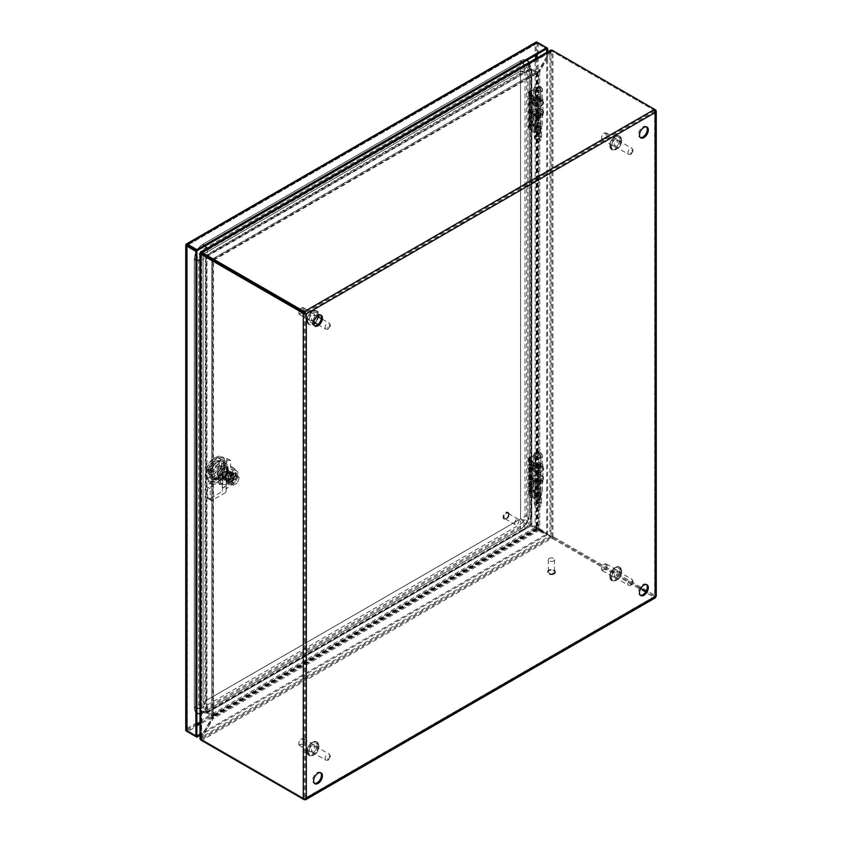 <?xml version="1.0" encoding="UTF-8"?>
<svg xmlns="http://www.w3.org/2000/svg" width="842" height="842" viewBox="0 0 842 842"><rect width="100%" height="100%" fill="white"/><g stroke="black" fill="none" stroke-linecap="round" stroke-linejoin="round"><path stroke-width="0.63" stroke-dasharray="4.21 3.16" d="M534.47 103.65A4.957 2.863 0 0 0 539.88 104.261A4.957 2.863 0 0 0 542.932 101.619A4.957 2.863 0 0 0 541.48 99.598A4.957 2.863 0 0 0 536.08 98.977A4.957 2.863 0 0 0 533.018 101.619A4.957 2.863 0 0 0 534.47 103.65M541.48 111.228A4.957 2.863 180 0 1 542.932 113.26A4.957 2.863 180 0 1 539.88 115.901A4.957 2.863 180 0 1 534.47 115.28A4.957 2.863 180 0 1 533.018 113.26A4.957 2.863 180 0 1 536.08 110.607A4.957 2.863 180 0 1 541.48 111.228M534.47 105.682A4.957 2.863 0 0 0 539.88 106.302A4.957 2.863 0 0 0 542.932 103.65A4.957 2.863 0 0 0 541.48 101.629A4.957 2.863 0 0 0 536.08 101.008A4.957 2.863 0 0 0 533.018 103.65A4.957 2.863 0 0 0 534.47 105.682M541.48 109.197A4.957 2.863 180 0 1 542.932 111.218A4.957 2.863 180 0 1 539.88 113.87A4.957 2.863 180 0 1 534.47 113.249A4.957 2.863 180 0 1 533.018 111.218A4.957 2.863 180 0 1 536.08 108.576A4.957 2.863 180 0 1 541.48 109.197M540.09 98.219A2.989 1.726 180 0 1 540.964 99.43A2.989 1.726 180 0 1 539.122 101.029A2.989 1.726 180 0 1 535.859 100.651A2.989 1.726 180 0 1 534.986 99.43A2.989 1.726 180 0 1 536.838 97.84A2.989 1.726 180 0 1 540.09 98.219M535.859 116.659A2.989 1.726 0 0 0 539.122 117.038A2.989 1.726 0 0 0 540.964 115.438A2.989 1.726 0 0 0 540.09 114.228A2.989 1.726 0 0 0 536.838 113.849A2.989 1.726 0 0 0 534.986 115.438A2.989 1.726 0 0 0 535.859 116.659M534.47 101.461A4.957 2.863 180 0 1 533.018 99.43A4.957 2.863 180 0 1 536.08 96.788A4.957 2.863 180 0 1 541.48 97.409A4.957 2.863 180 0 1 542.932 99.43A4.957 2.863 180 0 1 539.88 102.082A4.957 2.863 180 0 1 534.47 101.461M541.48 113.417A4.957 2.863 0 0 0 536.08 112.796A4.957 2.863 0 0 0 533.018 115.438A4.957 2.863 0 0 0 534.47 117.47A4.957 2.863 0 0 0 539.88 118.091A4.957 2.863 0 0 0 542.932 115.438A4.957 2.863 0 0 0 541.48 113.417M534.47 465.731A4.957 2.863 0 0 0 533.018 467.763A4.957 2.863 0 0 0 536.08 470.404A4.957 2.863 0 0 0 541.48 469.783A4.957 2.863 0 0 0 542.932 467.763A4.957 2.863 0 0 0 539.88 465.121A4.957 2.863 0 0 0 534.47 465.731M541.48 481.424A4.957 2.863 180 0 1 536.08 482.034A4.957 2.863 180 0 1 533.018 479.393A4.957 2.863 180 0 1 534.47 477.372A4.957 2.863 180 0 1 539.88 476.751A4.957 2.863 180 0 1 542.932 479.393A4.957 2.863 180 0 1 541.48 481.424M534.47 467.773A4.957 2.863 0 0 0 533.018 469.794A4.957 2.863 0 0 0 536.08 472.436A4.957 2.863 0 0 0 541.48 471.815A4.957 2.863 0 0 0 542.932 469.794A4.957 2.863 0 0 0 539.88 467.152A4.957 2.863 0 0 0 534.47 467.773M541.48 479.382A4.957 2.863 180 0 1 536.08 480.003A4.957 2.863 180 0 1 533.018 477.361A4.957 2.863 180 0 1 534.47 475.341A4.957 2.863 180 0 1 539.88 474.72A4.957 2.863 180 0 1 542.932 477.361A4.957 2.863 180 0 1 541.48 479.382M540.09 466.794A2.989 1.726 180 0 1 536.838 467.163A2.989 1.726 180 0 1 534.986 465.573A2.989 1.726 180 0 1 535.859 464.352A2.989 1.726 180 0 1 539.122 463.974A2.989 1.726 180 0 1 540.964 465.573A2.989 1.726 180 0 1 540.09 466.794M535.859 480.361A2.989 1.726 0 0 0 534.986 481.582A2.989 1.726 0 0 0 536.838 483.171A2.989 1.726 0 0 0 540.09 482.803A2.989 1.726 0 0 0 540.964 481.582A2.989 1.726 0 0 0 539.122 479.982A2.989 1.726 0 0 0 535.859 480.361M534.47 463.553A4.957 2.863 180 0 1 539.88 462.932A4.957 2.863 180 0 1 542.932 465.573A4.957 2.863 180 0 1 541.48 467.594A4.957 2.863 180 0 1 536.08 468.215A4.957 2.863 180 0 1 533.018 465.573A4.957 2.863 180 0 1 534.47 463.553M541.48 483.603A4.957 2.863 0 0 0 542.932 481.582A4.957 2.863 0 0 0 539.88 478.94A4.957 2.863 0 0 0 534.47 479.561A4.957 2.863 0 0 0 533.018 481.582A4.957 2.863 0 0 0 536.08 484.224A4.957 2.863 0 0 0 541.48 483.603M514.62 523.219A3.115 1.8 -60 0 1 515.978 520.082A3.115 1.8 -60 0 1 518.377 519.251A3.115 1.8 -60 0 1 519.019 520.672A3.115 1.8 -60 0 1 517.662 523.808A3.115 1.8 -60 0 1 515.262 524.65A3.115 1.8 -60 0 1 514.62 523.219M508.568 514.641A3.115 1.8 120 0 0 507.915 513.21A3.115 1.8 120 0 0 505.516 514.052A3.115 1.8 120 0 0 504.158 517.177A3.115 1.8 120 0 0 504.8 518.609A3.115 1.8 120 0 0 507.2 517.767A3.115 1.8 120 0 0 508.568 514.641M509.115 514.325A3.894 2.252 120 0 0 508.305 512.536A3.894 2.252 120 0 0 505.305 513.578A3.894 2.252 120 0 0 503.611 517.504A3.894 2.252 120 0 0 504.411 519.282A3.894 2.252 120 0 0 507.41 518.24A3.894 2.252 120 0 0 509.115 514.325M508.568 513.999A3.894 2.252 120 0 0 507.758 512.22A3.894 2.252 120 0 0 504.758 513.262A3.894 2.252 120 0 0 503.063 517.177A3.894 2.252 120 0 0 503.863 518.967A3.894 2.252 120 0 0 506.863 517.925A3.894 2.252 120 0 0 508.568 513.999M221.583 459.543L213.447 464.237L210.542 469.257L210.542 478.656L213.447 480.329L221.583 475.625L224.477 470.615L224.477 461.216L221.583 459.543L220.572 458.964L212.437 463.658L209.542 468.678L210.542 469.257M546.647 52.404L546.647 534.081L535.123 527.429A2.147 1.242 -120 0 0 535.123 527.439L535.88 528.239A2.147 1.242 -120 0 0 537.143 529.765L546.647 535.238L200.007 735.371M536.365 42.91L535.88 42.258L535.133 43.363L536.133 43.952L537.143 43.363L536.133 43.952L537.143 43.363L546.647 48.847L536.365 42.91L535.123 43.374L536.207 42.447A2.147 1.242 180 0 1 538.154 42.784L546.647 47.689M186.556 244.811L187.387 245.296L187.177 730.056M196.881 725.057L187.387 730.53L196.881 736.013L186.608 730.088L186.387 728.772L187.387 729.351L187.387 730.53L187.387 729.351L186.377 728.772A2.147 1.242 180 0 1 186.387 728.772L185.798 729.982L187.387 730.53L187.387 245.296L536.133 43.952L535.123 43.374L536.133 43.952L536.133 54.919M213.447 464.237L212.437 463.658L213.668 464.374L210.774 469.394L210.774 478.782L213.668 480.456L221.814 475.762L224.709 470.741L224.709 461.342L221.814 459.669L213.668 464.374M224.477 461.216L221.814 459.669M224.477 470.615L223.477 470.025L223.477 460.637L223.477 470.025L224.709 470.741M221.583 475.625L220.572 475.046L223.477 470.025L220.572 475.046L221.814 475.762M213.447 480.329L212.437 479.751L220.572 475.046L212.437 479.751L213.668 480.456M224.709 461.342L220.572 458.964L212.437 463.658L209.542 468.678L209.542 478.077L209.542 468.678L210.774 469.394M546.647 535.238L546.647 534.081L547.647 533.502L538.154 528.018A2.147 1.242 0 0 0 536.207 527.681L546.647 534.081L200.007 734.213M547.647 51.825L547.647 533.502M536.207 42.447L537.154 43.363L537.154 54.33M186.124 730.172L186.377 728.783L186.124 730.172A2.147 1.242 60 0 0 187.387 731.687L537.143 529.765M536.133 528.018L535.123 527.439L535.88 528.239M187.387 729.361L186.387 728.772L186.377 244.717L535.123 43.374L535.123 527.429L536.207 527.681M535.133 43.363L536.375 42.921M224.277 466.026A9.567 5.526 120 0 0 222.288 461.648A9.567 5.526 120 0 0 214.92 464.216A9.567 5.526 120 0 0 210.753 473.835A9.567 5.526 120 0 0 212.731 478.214A9.567 5.526 120 0 0 220.099 475.656A9.567 5.526 120 0 0 224.277 466.026M214.542 476.025A9.567 5.526 -60 0 1 218.71 466.405A9.567 5.526 -60 0 1 226.077 463.837A9.567 5.526 -60 0 1 228.056 468.215A9.567 5.526 -60 0 1 223.888 477.835A9.567 5.526 -60 0 1 216.52 480.403A9.567 5.526 -60 0 1 214.542 476.025M208.174 481.55L208.174 469.099L217.51 457.49L226.845 458.322L226.845 470.773L217.51 482.382L208.174 481.55L211.963 483.74L211.963 471.288L221.299 459.669L230.634 460.511L230.634 472.951L221.299 484.571L211.963 483.74M217.51 457.49L221.299 459.669M211.963 471.288L208.174 469.099M221.299 484.571L217.51 482.382M230.634 472.951L226.845 470.773M230.634 460.511L226.845 458.322M227.74 469.478A7.788 4.494 -60 0 1 224.34 477.319A7.788 4.494 -60 0 1 218.341 479.403A7.788 4.494 -60 0 1 216.731 475.835A7.788 4.494 -60 0 1 220.13 468.005A7.788 4.494 -60 0 1 226.13 465.921A7.788 4.494 -60 0 1 227.74 469.478M210.826 472.436A7.788 4.494 120 0 0 210.868 473.215L208.227 471.688A7.788 4.494 120 0 0 209.795 474.467A7.788 4.494 120 0 0 215.468 472.72A7.788 4.494 120 0 0 219.152 465.384L221.793 466.91A7.788 4.494 120 0 0 221.835 466.079A7.788 4.494 120 0 0 221.793 465.289L219.152 463.763A7.788 4.494 120 0 0 217.583 460.984A7.788 4.494 120 0 0 211.91 462.732A7.788 4.494 120 0 0 208.227 470.068L210.868 471.594A7.788 4.494 120 0 0 210.826 472.436M227.698 470.731A6.231 3.6 -60 0 1 224.972 476.993A6.231 3.6 -60 0 1 220.172 478.666A6.231 3.6 -60 0 1 218.888 475.814A6.231 3.6 -60 0 1 221.604 469.541A6.231 3.6 -60 0 1 226.403 467.878A6.231 3.6 -60 0 1 227.698 470.731M217.825 475.204A6.231 3.6 120 0 0 219.12 478.056A6.231 3.6 120 0 0 223.919 476.383A6.231 3.6 120 0 0 226.635 470.12A6.231 3.6 120 0 0 225.351 467.268A6.231 3.6 120 0 0 220.551 468.931A6.231 3.6 120 0 0 217.825 475.204M225.645 480.129A4.82 2.779 -60 0 1 224.993 478.182A4.82 2.779 -60 0 1 225.645 475.477L228.287 477.004A4.82 2.779 -60 0 1 229.024 475.741L226.382 474.214A4.82 2.779 -60 0 1 230.413 471.878L233.055 473.404A4.82 2.779 -60 0 1 233.455 473.572A4.82 2.779 -60 0 1 233.792 473.825L231.15 472.299A4.82 2.779 -60 0 1 231.803 474.246A4.82 2.779 -60 0 1 231.15 476.961L233.792 478.488A4.82 2.779 -60 0 1 233.055 479.751L230.413 478.224A4.82 2.779 -60 0 1 226.382 480.561L229.024 482.087A4.82 2.779 -60 0 1 228.635 481.919A4.82 2.779 -60 0 1 228.287 481.656L225.645 480.129L225.645 475.477M219.878 475.235A4.82 2.779 120 0 0 220.878 477.446A4.82 2.779 120 0 0 224.593 476.151A4.82 2.779 120 0 0 226.698 471.299A4.82 2.779 120 0 0 225.698 469.099A4.82 2.779 120 0 0 221.983 470.383A4.82 2.779 120 0 0 219.878 475.235M226.172 472.93A2.452 1.421 120 0 0 225.656 471.804A2.452 1.421 120 0 0 223.772 472.467A2.452 1.421 120 0 0 222.698 474.93A2.452 1.421 120 0 0 223.204 476.056A2.452 1.421 120 0 0 225.098 475.393A2.452 1.421 120 0 0 226.172 472.93M232.771 476.74A2.452 1.421 120 0 0 232.266 475.625A2.452 1.421 120 0 0 230.382 476.277A2.452 1.421 120 0 0 229.308 478.751A2.452 1.421 120 0 0 229.813 479.866A2.452 1.421 120 0 0 231.708 479.214A2.452 1.421 120 0 0 232.771 476.74M219.152 463.763L208.227 470.068M210.868 471.594L221.793 465.289M221.793 466.91L210.868 473.215M208.227 471.688L219.152 465.384M230.413 478.224L226.382 480.561M233.055 479.751L229.024 482.087M233.792 473.825L233.792 478.488M231.15 476.961L231.15 472.299M229.024 475.741L233.055 473.404M230.413 471.878L226.382 474.214M228.287 481.656L228.287 477.004M222.972 475.488A2.947 1.695 120 0 0 223.583 476.835A2.947 1.695 120 0 0 225.845 476.046A2.947 1.695 120 0 0 227.13 473.088A2.947 1.695 120 0 0 226.519 471.741A2.947 1.695 120 0 0 224.256 472.53A2.947 1.695 120 0 0 222.972 475.488M233.739 476.898A2.947 1.695 -60 0 1 232.455 479.856A2.947 1.695 -60 0 1 230.182 480.645A2.947 1.695 -60 0 1 229.571 479.298A2.947 1.695 -60 0 1 230.866 476.34A2.947 1.695 -60 0 1 233.129 475.551A2.947 1.695 -60 0 1 233.739 476.898M237.518 476.14A6.536 3.778 -60 0 1 234.655 482.729A6.536 3.778 -60 0 1 229.624 484.476A6.536 3.778 -60 0 1 228.266 481.487A6.536 3.778 -60 0 1 231.118 474.899A6.536 3.778 -60 0 1 236.16 473.151A6.536 3.778 -60 0 1 237.518 476.14M236.286 475.435A6.536 3.778 -60 0 1 233.423 482.013A6.536 3.778 -60 0 1 228.392 483.761A6.536 3.778 -60 0 1 227.035 480.771A6.536 3.778 -60 0 1 229.887 474.193A6.536 3.778 -60 0 1 234.929 472.436A6.536 3.778 -60 0 1 236.286 475.435M230.929 476.025L228.971 481.077L230.929 483.855L234.844 481.603L236.802 476.551L234.844 473.762L230.929 476.025L233.35 477.425L237.265 475.162L234.844 473.762M230.929 483.855L233.35 485.255L231.392 482.466L228.971 481.077M231.392 482.466L233.35 477.425M237.265 475.162L239.223 477.94L236.802 476.551M239.223 477.94L237.265 482.992L234.844 481.603M237.265 482.992L233.35 485.255M225.888 477.193L212.468 484.939A3.115 1.8 120 0 0 210.268 488.749L210.268 498.917A3.115 1.8 120 0 0 210.921 500.348A3.115 1.8 120 0 0 212.468 500.19L225.888 492.444L226.351 473.562L233.666 470.825L231.024 469.299L223.709 472.046L226.351 473.562L226.351 488.823L233.666 483.129A7.652 4.421 120 0 0 237.886 476.414A7.652 4.421 120 0 0 236.56 470.888A7.652 4.421 120 0 0 233.666 470.825M212.468 484.939L209.826 483.413A3.115 1.8 120 0 0 207.627 487.223L207.627 497.39A3.115 1.8 120 0 0 208.279 498.822A3.115 1.8 120 0 0 209.826 498.664L222.267 491.486L222.73 487.865L223.709 487.297L226.351 488.823L225.888 492.444M209.826 483.413L222.267 476.235L222.73 472.604L223.709 472.046M222.267 476.235L222.267 491.486M222.73 472.604L222.73 487.865M234.402 479.751L228.856 482.95L228.856 476.54L234.402 473.341L234.402 479.751L231.76 478.224L231.76 471.815L226.214 475.014L226.214 481.424L231.76 478.224M223.709 487.297L231.024 481.603L233.666 483.129M231.024 469.299A7.652 4.421 -60 0 1 233.918 469.362A7.652 4.421 -60 0 1 235.244 474.888A7.652 4.421 -60 0 1 231.024 481.603M228.856 476.54L226.214 475.014M226.214 481.424L228.856 482.95M231.76 471.815L234.402 473.341M227.256 483.54A9.778 5.641 -60 0 1 222.362 484.024A9.778 5.641 -60 0 1 220.341 479.551L222.099 480.572A9.778 5.641 -60 0 1 226.372 470.731A9.778 5.641 -60 0 1 233.908 468.11A9.778 5.641 -60 0 1 235.928 472.583A9.778 5.641 -60 0 1 229.013 484.56L227.256 483.54L227.256 479.498L229.013 480.508L229.013 484.56M210.826 474.057A9.778 5.641 120 0 0 212.847 478.53A9.778 5.641 120 0 0 220.383 475.919A9.778 5.641 120 0 0 224.656 466.079A9.778 5.641 120 0 0 222.625 461.595A9.778 5.641 120 0 0 215.099 464.216A9.778 5.641 120 0 0 210.826 474.057M229.013 480.508A4.82 2.779 120 0 0 232.424 474.604A4.82 2.779 120 0 0 231.424 472.404A4.82 2.779 120 0 0 227.708 473.688A4.82 2.779 120 0 0 225.603 478.54L223.846 477.53L220.341 479.551M226.961 471.457A4.82 2.779 120 0 0 225.961 469.247A4.82 2.779 120 0 0 222.246 470.541A4.82 2.779 120 0 0 220.141 475.393A4.82 2.779 120 0 0 221.141 477.593A4.82 2.779 120 0 0 224.856 476.309A4.82 2.779 120 0 0 226.961 471.457M226.898 470.268A6.231 3.6 120 0 0 225.614 467.415A6.231 3.6 120 0 0 220.815 469.089A6.231 3.6 120 0 0 218.089 475.351A6.231 3.6 120 0 0 219.383 478.203A6.231 3.6 120 0 0 224.183 476.54A6.231 3.6 120 0 0 226.898 470.268M227.961 470.878A6.231 3.6 120 0 0 226.666 468.026A6.231 3.6 120 0 0 221.867 469.699A6.231 3.6 120 0 0 219.152 475.962A6.231 3.6 120 0 0 220.436 478.814A6.231 3.6 120 0 0 225.235 477.151A6.231 3.6 120 0 0 227.961 470.878M226.193 463.763A13.704 7.915 -60 0 1 220.215 477.551A13.704 7.915 -60 0 1 209.658 481.224A13.704 7.915 -60 0 1 206.816 474.951A13.704 7.915 -60 0 1 212.794 461.163A13.704 7.915 -60 0 1 223.362 457.49A13.704 7.915 -60 0 1 226.193 463.763M205.764 474.341A13.704 7.915 120 0 0 208.595 480.614A13.704 7.915 120 0 0 215.447 479.929A13.704 7.915 120 0 0 225.14 463.153A13.704 7.915 120 0 0 222.299 456.88A13.704 7.915 120 0 0 215.447 457.553L215.447 457.553A13.704 7.915 120 0 0 205.764 474.341L205.764 472.299A11.209 6.473 120 0 0 213.689 476.877A11.209 6.473 120 0 0 221.614 463.153A11.209 6.473 120 0 0 213.689 458.574L215.447 457.553L213.689 458.574A11.209 6.473 120 0 0 205.764 472.299M219.236 464.521A7.852 4.526 120 0 0 217.615 460.932A7.852 4.526 120 0 0 211.563 463.037A7.852 4.526 120 0 0 208.142 470.931A7.852 4.526 120 0 0 209.763 474.52A7.852 4.526 120 0 0 215.815 472.425A7.852 4.526 120 0 0 219.236 464.521M228.045 469.604A7.852 4.526 120 0 0 226.424 466.015A7.852 4.526 120 0 0 220.372 468.12A7.852 4.526 120 0 0 216.952 476.014A7.852 4.526 120 0 0 218.573 479.603A7.852 4.526 120 0 0 224.625 477.509A7.852 4.526 120 0 0 228.045 469.604M225.603 478.54L222.099 480.572M227.256 479.498A4.82 2.779 -60 0 1 224.846 479.73A4.82 2.779 -60 0 1 223.846 477.53M539.964 131.394A2.81 1.621 0 0 0 536.901 131.036A2.81 1.621 0 0 0 535.165 132.541A2.81 1.621 0 0 0 535.986 133.689L535.986 133.689A2.81 1.621 0 0 0 539.964 133.689A2.81 1.621 0 0 0 540.796 132.541A2.81 1.621 0 0 0 539.964 131.394M535.986 90.978A2.81 1.621 180 0 1 535.165 89.82A2.81 1.621 180 0 1 536.901 88.326A2.81 1.621 180 0 1 539.964 88.673A2.81 1.621 180 0 1 540.796 89.82A2.81 1.621 180 0 1 539.059 91.325A2.81 1.621 180 0 1 535.986 90.978M539.091 132.92A1.568 0.905 0 0 0 536.87 132.92A1.568 0.905 0 0 0 536.87 134.194L535.986 133.689L536.87 134.194A1.568 0.905 0 0 0 539.091 134.194A1.568 0.905 0 0 0 539.091 132.92M541.29 87.915A4.684 2.705 0 0 0 536.186 87.326A4.684 2.705 0 0 0 533.291 89.82A4.684 2.705 0 0 0 534.67 91.736A4.684 2.705 0 0 0 539.775 92.325A4.684 2.705 0 0 0 542.658 89.82A4.684 2.705 0 0 0 541.29 87.915M537.101 87.957A1.242 0.716 180 0 1 538.859 86.936A1.242 0.716 180 0 1 537.101 87.957M539.964 497.527A2.81 1.621 0 0 0 536.901 497.18A2.81 1.621 0 0 0 535.165 498.675A2.81 1.621 0 0 0 535.986 499.832L535.986 499.832A2.81 1.621 0 0 0 539.964 499.832A2.81 1.621 0 0 0 540.796 498.675A2.81 1.621 0 0 0 539.964 497.527M535.986 457.111A2.81 1.621 180 0 1 535.165 455.964A2.81 1.621 180 0 1 536.901 454.459A2.81 1.621 180 0 1 539.964 454.817A2.81 1.621 180 0 1 540.796 455.964A2.81 1.621 180 0 1 539.059 457.459A2.81 1.621 180 0 1 535.986 457.111M539.091 499.053A1.568 0.905 0 0 0 536.87 499.053A1.568 0.905 0 0 0 536.87 500.337L535.986 499.832L536.87 500.337A1.568 0.905 0 0 0 539.091 500.337A1.568 0.905 0 0 0 539.091 499.053M541.29 454.048A4.684 2.705 0 0 0 536.186 453.459A4.684 2.705 0 0 0 533.291 455.964A4.684 2.705 0 0 0 534.67 457.869A4.684 2.705 0 0 0 539.775 458.458A4.684 2.705 0 0 0 542.658 455.964A4.684 2.705 0 0 0 541.29 454.048M537.101 454.091A1.242 0.716 180 0 1 538.859 453.07A1.242 0.716 180 0 1 537.101 454.091M646.488 584.58A6.231 3.6 120 0 0 646.024 584.222A6.231 3.6 120 0 0 642.92 584.527A6.231 3.6 120 0 0 638.846 590.01A6.231 3.6 120 0 0 639.804 595.01A6.231 3.6 120 0 0 640.341 595.22M646.488 126.91A6.231 3.6 120 0 0 646.024 126.542A6.231 3.6 120 0 0 642.92 126.858A6.231 3.6 120 0 0 638.846 132.341A6.231 3.6 120 0 0 639.804 137.33A6.231 3.6 120 0 0 640.341 137.551M320.602 772.735A6.231 3.6 120 0 0 320.139 772.367A6.231 3.6 120 0 0 317.024 772.682A6.231 3.6 120 0 0 312.95 778.166A6.231 3.6 120 0 0 313.908 783.155A6.231 3.6 120 0 0 314.455 783.376M320.602 315.055A6.231 3.6 120 0 0 320.139 314.697A6.231 3.6 120 0 0 317.024 315.003A6.231 3.6 120 0 0 312.95 320.497A6.231 3.6 120 0 0 313.908 325.486A6.231 3.6 120 0 0 314.455 325.707M304.309 799.774L655.613 596.946L655.613 595.778L654.613 596.368L654.613 597.525L552.541 538.596A4.684 2.705 0 0 0 551.889 538.28L551.889 537.122A4.684 2.705 180 0 1 552.541 537.438L640.804 588.4L552.541 537.438A4.684 2.705 60 0 1 551.942 537.028L552.952 536.449A4.684 2.705 -120 0 0 553.552 536.859L655.613 595.778L655.613 109.923M306.33 798.605L305.33 798.027L303.299 799.195M655.613 596.946L654.613 596.368L305.33 798.027L305.33 313.34L654.613 111.681L655.223 110.155M200.638 739.855L201.638 739.276A4.684 2.705 -120 0 0 202.238 739.686A4.684 2.705 180 0 1 201.691 739.308L201.691 740.465A4.684 2.705 0 0 0 202.227 740.834L202.238 739.686L304.309 798.616L654.613 596.368L654.613 110.502L654.613 111.681L654.613 110.502L304.309 312.75L304.309 799.311M655.613 112.26L654.613 111.681L654.613 596.368L646.024 591.41L654.613 596.368M553.552 50.994A4.684 2.705 -120 0 0 552.952 50.709L551.942 51.288A4.684 2.705 60 0 1 552.541 51.572L654.613 110.502L654.613 109.344L553.552 50.994L552.541 51.572L654.613 110.502M200.638 253.053L200.638 737.413L200.007 738.739M201.691 740.465L200.775 737.497L549.784 536.007L551.889 538.28L201.691 740.465M201.227 740.265L202.238 739.686L304.309 798.616M552.952 536.449L549.921 535.765L549.921 51.404L552.952 50.709L552.952 536.449M552.541 50.415L552.541 51.572A4.684 2.705 0 0 0 551.889 51.257L550.784 51.899L549.784 51.32L200.775 252.81M551.889 50.099L551.889 51.257L550.784 51.899A4.684 2.705 -60 0 1 550.436 52.562L549.426 51.983A4.684 2.705 120 0 0 549.784 51.32L550.615 50.11M201.038 736.782L202.038 737.36L212.805 718.373L211.805 717.794L201.038 736.782A4.684 2.705 120 0 1 200.638 737.413L201.638 738.002L201.638 739.276L201.364 253.484M202.038 737.36A4.684 2.705 -60 0 1 201.638 738.002L201.638 739.276M200.007 711.648L205.922 712.458L205.922 257.136L211.921 260.641L213.142 260.231L201.038 253.231M549.426 535.744L538.375 529.692L549.426 535.744A4.684 2.705 120 0 1 549.458 535.754A4.684 2.705 120 0 1 549.784 536.007L551.889 537.122L201.691 739.308L201.785 738.076L200.775 737.497A4.684 2.705 120 0 1 201.133 736.834L212.184 718.016L213.184 718.594L202.133 737.413L201.133 736.834M549.521 52.036L550.521 52.614L539.754 71.602L538.754 71.023L549.521 52.036A4.684 2.705 120 0 1 549.921 51.404L550.921 51.983L551.942 51.288L551.942 537.028L549.921 535.765A4.684 2.705 120 0 1 549.552 535.607L550.552 536.186A4.684 2.705 -60 0 1 550.521 536.165L549.521 535.586A4.684 2.705 120 0 0 549.552 535.607M537.88 527.745L531.902 524.303L530.892 524.892L536.722 528.25A2.147 1.242 0 0 0 537.164 528.45L537.88 527.745L538.754 529.039L549.521 535.586M201.512 253.231L551.889 51.257M200.985 251.969L206.953 255.347L530.807 68.37L536.817 71.833L537.07 73.096L538.227 72.77L539.375 71.381L538.375 70.802L549.426 51.983M201.133 253.074L212.184 259.125L212.984 258.799L538.375 70.802L212.742 259.041M201.638 738.002L201.638 253.631A4.684 2.705 -60 0 1 202.017 253.789A4.684 2.705 -60 0 1 202.038 253.81L213.142 260.231A2.147 1.242 180 0 0 212.805 259.978L206.974 256.61L205.974 257.189M211.921 260.641L211.805 259.778L211.921 260.641M211.805 259.778L211.805 717.794L212.016 260.304M205.974 712.479L211.921 715.932L213.142 715.521A2.147 1.242 0 0 0 212.805 715.268L206.974 711.9L205.922 712.458L206.953 711.9L206.974 256.61M550.784 536.586L201.785 738.076A4.684 2.705 -60 0 1 202.133 737.413M202.133 253.653A4.684 2.705 -60 0 1 202.101 253.642L213.236 260.062A2.147 1.242 60 0 1 212.847 259.894L206.543 256.305L205.785 256.999L205.785 712.479L206.543 711.785L200.417 710.901L199.659 711.595L199.659 253.463L200.417 252.768L200.417 710.901L526.713 522.524L526.934 523.787L536.817 529.586L538.764 529.923M207.016 713.079L207.016 711.922L212.847 715.29A2.147 1.242 60 0 1 213.236 715.574L212.984 716.553L207.016 713.079L200.649 712.164L200.417 710.901L206.543 711.785L206.774 713.048L530.765 525.997L530.892 524.892M538.375 529.692L212.184 718.016L213.015 716.426M550.521 52.614A4.684 2.705 -60 0 1 550.921 51.983L550.921 536.343M538.754 529.039L538.754 71.023L537.164 73.159A2.147 1.242 180 0 1 536.722 72.959L530.892 69.591L531.902 69.012L531.839 524.292L527.913 522.082L526.713 522.524L526.713 64.392L527.913 63.95L527.913 522.082M537.785 72.538L531.902 69.012M539.143 529.26L550.521 536.165M202.101 253.642A4.684 2.705 -60 0 1 201.785 253.389L550.784 51.899M212.184 259.125L213.184 259.704L539.375 71.381L550.436 52.562M200.007 253.663L205.785 256.999L206.953 256.505L207.016 255.368L212.984 258.799L213.184 259.704M212.805 260.367L213.142 715.521M213.236 715.574L213.184 718.594L539.375 530.271L537.07 528.618A2.147 1.242 -120 0 0 536.68 528.334L530.849 524.966L530.849 526.124M536.817 529.586L537.07 528.618M537.164 528.45L539.754 529.618L539.754 71.602L537.164 73.159M531.902 524.303L530.839 524.871L530.839 69.549L536.68 72.938A2.147 1.242 -120 0 0 537.07 73.096M527.913 63.95L531.839 68.97L530.534 69.254L530.849 68.412M206.953 256.505L530.807 69.528L530.765 68.244L530.534 69.244L526.713 64.392M207.016 256.526L207.016 255.368M530.849 524.966L530.807 526.082L206.953 713.058L207.016 711.922M526.934 523.787L200.649 712.164M527.145 63.655L530.765 68.244L206.774 255.305L206.543 256.305L202.175 253.779M526.713 64.381L200.417 252.768L200.649 251.769L526.934 63.392L526.713 64.381L530.534 69.244L530.534 524.724L526.713 522.524L530.534 524.724L531.744 524.292L531.744 68.812L206.543 256.305L202.154 253.779M206.953 711.9L530.807 524.924L206.543 711.785L206.543 256.305M534.681 125.658L535.28 126.384L534.681 125.658M534.428 124.7C535.323 127.226 536.228 127.742 537.122 126.258C536.228 123.732 535.323 123.216 534.428 124.7M534.681 104.05L535.28 104.766L534.681 104.05M534.428 103.082C535.323 105.608 536.228 106.124 537.122 104.64C536.228 102.114 535.323 101.598 534.428 103.082M530.492 111.87L530.934 112.66L530.492 111.87M530.618 110.902C531.291 113.523 531.965 114.144 532.639 112.765C531.965 110.134 531.291 109.513 530.618 110.902M532.975 95.441L537.87 98.261L537.87 133.499L532.975 130.668L532.975 95.441L530.481 93.157A2.316 1.337 180 0 1 530.134 92.452A2.316 1.337 180 0 1 530.807 91.504L530.807 94.525L532.586 95.051L531.797 99.145M532.586 95.051L530.807 97.63L530.807 120.595L530.134 121.269L530.134 98.861L530.807 97.63M531.818 98.967L531.249 99.482L531.818 98.967L530.481 96.177L530.481 93.157M531.47 113.228A1.968 0.853 -109.8 0 0 530.797 111.102A1.968 0.853 -109.8 0 0 529.639 110.481A1.968 0.853 -109.8 0 0 529.376 111.302A1.968 0.853 -109.8 0 0 529.913 113.196A1.968 0.853 -109.8 0 0 530.965 114.144A1.968 0.853 -109.8 0 0 531.47 113.228M536.165 126.858A1.968 1.137 -120 0 0 535.154 124.732A1.968 1.137 -120 0 0 533.596 124.521A1.968 1.137 -120 0 0 533.375 125.258A1.968 1.137 -120 0 0 534.102 127.079A1.968 1.137 -120 0 0 535.512 127.847A1.968 1.137 -120 0 0 536.165 126.858M536.165 105.25A1.968 1.137 -120 0 0 535.154 103.124A1.968 1.137 -120 0 0 533.596 102.903A1.968 1.137 -120 0 0 533.375 103.64A1.968 1.137 -120 0 0 534.102 105.46A1.968 1.137 -120 0 0 535.512 106.229A1.968 1.137 -120 0 0 536.165 105.25M529.281 97.388L530.344 99.156L531.228 94.693L529.807 94.725L528.713 95.799L529.281 97.388L529.281 93.588L531.66 95.799L531.66 131.026A2.147 1.242 0 0 0 531.965 131.247L531.965 96.02A2.147 1.242 180 0 1 531.66 95.799M531.965 96.02L536.87 98.84A1.947 1.126 0 0 0 539.617 98.84L540.669 98.23L539.669 97.651L539.669 132.889L538.617 133.499L538.617 98.261L537.87 98.261M539.669 132.889L540.669 133.468L539.617 134.078A1.947 1.126 180 0 1 536.87 134.078L531.965 131.247M531.66 131.026L529.281 128.826A3.736 2.158 180 0 1 528.713 127.679A3.736 2.158 180 0 1 529.807 126.153L534.838 123.248A4.431 2.558 180 0 1 539.669 122.69A4.431 2.558 180 0 1 542.416 125.058A4.431 2.558 180 0 1 538.196 127.616A4.431 2.558 180 0 1 533.565 125.3L534.975 125.226A3.01 1.737 0 0 0 538.122 126.795A3.01 1.737 0 0 0 540.996 125.058A3.01 1.737 0 0 0 539.133 123.448A3.01 1.737 0 0 0 535.849 123.827L530.807 126.732A2.316 1.337 0 0 0 530.134 127.679A2.316 1.337 0 0 0 530.481 128.384L532.975 130.668M537.87 133.499L538.617 133.499M539.669 97.651L538.617 98.261M530.807 91.504L535.849 88.589A3.01 1.737 180 0 1 539.133 88.221A3.01 1.737 180 0 1 540.996 89.82A3.01 1.737 180 0 1 538.122 91.557A3.01 1.737 180 0 1 534.975 89.989L533.565 90.073A4.431 2.558 0 0 0 538.196 92.378A4.431 2.558 0 0 0 542.416 89.82A4.431 2.558 0 0 0 539.669 87.463A4.431 2.558 0 0 0 534.838 88.01L529.807 90.925A3.736 2.158 0 0 0 528.713 92.452A3.736 2.158 0 0 0 529.281 93.588M532.565 121.343L531.249 125.563L532.565 121.343L530.807 120.595L531.249 125.563L530.134 124.932L530.134 127.679M531.828 96.525L531.249 99.482L530.481 99.293L530.481 122.258M530.481 128.384L530.481 125.363L530.807 123.711L530.807 126.732M531.828 122.606L530.807 123.711M535.849 123.827L535.849 114.596L531.723 116.975L531.723 100.198L535.849 97.819L535.849 88.589M535.849 114.596A3.01 1.737 180 0 1 539.133 114.217A3.01 1.737 180 0 1 540.996 115.828A3.01 1.737 180 0 1 538.122 117.564A3.01 1.737 180 0 1 534.975 115.996L534.975 125.226M534.838 123.248L534.838 114.017A4.431 2.558 180 0 1 539.669 113.459A4.431 2.558 180 0 1 542.416 115.828A4.431 2.558 180 0 1 538.196 118.385A4.431 2.558 180 0 1 533.565 116.08L533.565 125.3M534.838 114.017L530.723 116.396L530.723 99.619L534.838 97.24L534.838 88.01M529.281 123.469L529.281 98.946L530.292 99.198L531.228 94.672L529.807 96.272L529.807 120.795L528.713 121.879L530.292 125.279L531.165 120.88L529.807 122.353L529.807 126.153M529.807 120.795L531.165 120.701L530.292 125.279L528.713 124.332L528.713 127.679M529.281 128.826L529.807 122.353M533.565 90.073L533.565 99.293A4.431 2.558 0 0 0 538.196 101.608A4.431 2.558 0 0 0 542.416 99.051A4.431 2.558 0 0 0 539.669 96.683A4.431 2.558 0 0 0 534.838 97.24M534.975 89.989L534.975 99.219A3.01 1.737 0 0 0 538.122 100.787A3.01 1.737 0 0 0 540.996 99.051A3.01 1.737 0 0 0 539.133 97.44A3.01 1.737 0 0 0 535.849 97.819M530.807 94.525L530.481 96.177L530.807 94.525M534.975 99.219L533.565 99.293M530.723 99.619L531.723 100.198M531.723 116.975L530.723 116.396M534.975 115.996L533.565 116.08M529.807 96.272L529.281 98.946L528.713 98.251L528.713 121.879M540.669 98.23L540.669 133.468M534.681 491.802L535.28 492.517L534.681 491.802M534.428 490.833C535.323 493.359 536.228 493.875 537.122 492.391C536.228 489.865 535.323 489.349 534.428 490.833M534.681 470.183L535.28 470.91L534.681 470.183M534.428 469.226C535.323 471.752 536.228 472.267 537.122 470.783C536.228 468.257 535.323 467.742 534.428 469.226M530.492 478.003L530.934 478.793L530.492 478.003M530.618 477.035C531.291 479.666 531.965 480.287 532.639 478.898C531.965 476.277 531.291 475.656 530.618 477.035M532.975 461.574L537.87 464.405L537.87 499.632L532.975 496.801L532.975 461.574L530.481 459.29A2.316 1.337 180 0 1 530.134 458.585A2.316 1.337 180 0 1 530.807 457.638L530.807 460.658L532.586 461.195L531.797 465.289M532.586 461.195L530.807 463.774L530.481 488.392L531.249 491.696L530.134 491.075L530.134 493.812A2.316 1.337 0 0 0 530.481 494.528L532.975 496.801M531.818 465.1L531.249 465.615L531.818 465.1L530.481 462.311L530.481 459.29M531.47 479.372A1.968 0.853 -109.8 0 0 530.797 477.246A1.968 0.853 -109.8 0 0 529.639 476.614A1.968 0.853 -109.8 0 0 529.376 477.435A1.968 0.853 -109.8 0 0 529.913 479.33A1.968 0.853 -109.8 0 0 530.965 480.277A1.968 0.853 -109.8 0 0 531.47 479.372M536.165 493.002A1.968 1.137 -120 0 0 535.154 490.875A1.968 1.137 -120 0 0 533.596 490.654A1.968 1.137 -120 0 0 533.375 491.391A1.968 1.137 -120 0 0 534.102 493.212A1.968 1.137 -120 0 0 535.512 493.98A1.968 1.137 -120 0 0 536.165 493.002M536.165 471.383A1.968 1.137 -120 0 0 535.154 469.257A1.968 1.137 -120 0 0 533.596 469.047A1.968 1.137 -120 0 0 533.375 469.773A1.968 1.137 -120 0 0 534.102 471.604A1.968 1.137 -120 0 0 535.512 472.373A1.968 1.137 -120 0 0 536.165 471.383M529.281 463.532L530.344 465.289L531.228 460.837L529.807 460.858L528.713 461.932L529.281 463.532L529.281 459.732L531.66 461.932L531.66 497.169A2.147 1.242 0 0 0 531.965 497.38L531.965 462.153A2.147 1.242 180 0 1 531.66 461.932M531.965 462.153L536.87 464.984A1.947 1.126 0 0 0 539.617 464.984L540.669 464.374L539.669 463.795L539.669 499.022L538.617 499.632L538.617 464.405L537.87 464.405M539.669 499.022L540.669 499.601L539.617 500.211A1.947 1.126 180 0 1 536.87 500.211L531.965 497.38M531.66 497.169L529.281 494.959A3.736 2.158 180 0 1 528.713 493.812A3.736 2.158 180 0 1 529.807 492.286L534.838 489.381A4.431 2.558 180 0 1 539.669 488.823A4.431 2.558 180 0 1 542.416 491.191A4.431 2.558 180 0 1 538.196 493.749A4.431 2.558 180 0 1 533.565 491.444L534.975 491.36A3.01 1.737 0 0 0 538.122 492.928A3.01 1.737 0 0 0 540.996 491.191A3.01 1.737 0 0 0 539.133 489.581A3.01 1.737 0 0 0 535.849 489.96L530.807 492.875A2.316 1.337 0 0 0 530.134 493.812M537.87 499.632L538.617 499.632M539.669 463.795L538.617 464.405M530.807 457.638L535.849 454.733A3.01 1.737 180 0 1 539.133 454.354A3.01 1.737 180 0 1 540.996 455.964A3.01 1.737 180 0 1 538.122 457.701A3.01 1.737 180 0 1 534.975 456.132L533.565 456.217A4.431 2.558 0 0 0 538.196 458.522A4.431 2.558 0 0 0 542.416 455.964A4.431 2.558 0 0 0 539.669 453.596A4.431 2.558 0 0 0 534.838 454.154L529.807 457.059A3.736 2.158 0 0 0 528.713 458.585A3.736 2.158 0 0 0 529.281 459.732M531.828 462.668L531.249 465.615L530.134 464.995L530.134 487.402M531.828 488.749L531.249 491.696L531.797 491.36L532.565 487.486L530.807 489.855L530.807 492.875M530.481 494.528L530.807 489.855M532.565 487.486L530.807 486.739L530.481 488.392L530.807 463.774M535.849 489.96L535.849 480.74L531.723 483.119L531.723 466.331L535.849 463.953L535.849 454.733M535.849 480.74A3.01 1.737 180 0 1 539.133 480.361A3.01 1.737 180 0 1 540.996 481.971A3.01 1.737 180 0 1 538.122 483.708A3.01 1.737 180 0 1 534.975 482.14L534.975 491.36M534.838 489.381L534.838 480.161A4.431 2.558 180 0 1 539.669 479.603A4.431 2.558 180 0 1 542.416 481.971A4.431 2.558 180 0 1 538.196 484.529A4.431 2.558 180 0 1 533.565 482.213L533.565 491.444M534.838 480.161L530.723 482.54L530.723 465.752L534.838 463.374L534.838 454.154M529.281 489.602L529.281 465.079L530.292 465.342L531.228 460.816L529.807 462.416L529.807 486.939L528.713 488.013L530.292 491.412L531.165 487.023L529.807 488.486L529.807 492.286M529.807 486.939L531.165 486.834L530.292 491.412L528.713 490.465L528.713 493.812M529.281 494.959L529.807 488.486M533.565 456.217L533.565 465.437A4.431 2.558 0 0 0 538.196 467.742A4.431 2.558 0 0 0 542.416 465.184A4.431 2.558 0 0 0 539.669 462.826A4.431 2.558 0 0 0 534.838 463.374M534.975 456.132L534.975 465.352A3.01 1.737 0 0 0 538.122 466.921A3.01 1.737 0 0 0 540.996 465.184A3.01 1.737 0 0 0 539.133 463.574A3.01 1.737 0 0 0 535.849 463.953M530.807 460.658L530.481 462.311L530.807 460.658M534.975 465.352L533.565 465.437M530.723 465.752L531.723 466.331M531.723 483.119L530.723 482.54M534.975 482.14L533.565 482.213M529.807 462.416L529.281 465.079L528.713 464.384L528.713 488.013M540.669 464.374L540.669 499.601M619.038 573.034A3.421 1.979 120 0 0 618.323 571.465A3.421 1.979 120 0 0 615.691 572.381A3.421 1.979 120 0 0 614.197 575.823A3.421 1.979 120 0 0 614.902 577.391A3.421 1.979 120 0 0 617.544 576.475A3.421 1.979 120 0 0 619.038 573.034M607.124 565.771A3.894 2.252 120 0 0 606.314 563.993A3.894 2.252 120 0 0 604.367 564.182A3.894 2.252 120 0 0 601.62 568.95A3.894 2.252 120 0 0 602.43 570.729A3.894 2.252 120 0 0 605.43 569.687A3.894 2.252 120 0 0 607.124 565.771M612.102 575.002A3.894 2.252 -60 0 1 613.797 571.087A3.894 2.252 -60 0 1 616.797 570.034A3.894 2.252 -60 0 1 617.607 571.823A3.894 2.252 -60 0 1 615.902 575.739A3.894 2.252 -60 0 1 612.902 576.781A3.894 2.252 -60 0 1 612.102 575.002M601.62 568.339A3.147 1.821 120 0 0 603.84 569.624A3.147 1.821 120 0 0 606.072 565.771A3.147 1.821 120 0 0 603.84 564.487A3.147 1.821 120 0 0 601.62 568.339L601.62 568.95M549.237 558.404A3.115 1.8 180 0 1 552.626 558.014A3.115 1.8 180 0 1 554.552 559.677A3.115 1.8 180 0 1 553.636 560.951A3.115 1.8 180 0 1 550.247 561.34A3.115 1.8 180 0 1 548.321 559.677A3.115 1.8 180 0 1 549.237 558.404M553.636 573.034A3.115 1.8 0 0 0 554.552 571.76A3.115 1.8 0 0 0 552.626 570.097A3.115 1.8 0 0 0 549.237 570.487A3.115 1.8 0 0 0 548.321 571.76A3.115 1.8 0 0 0 550.247 573.423A3.115 1.8 0 0 0 553.636 573.034M554.183 573.349A3.894 2.252 0 0 0 555.331 571.76A3.894 2.252 0 0 0 552.92 569.687A3.894 2.252 0 0 0 548.679 570.171A3.894 2.252 0 0 0 547.542 571.76A3.894 2.252 0 0 0 549.942 573.834A3.894 2.252 0 0 0 554.183 573.349M554.183 573.981A3.894 2.252 0 0 0 555.331 572.392A3.894 2.252 0 0 0 552.92 570.318A3.894 2.252 0 0 0 548.679 570.802A3.894 2.252 0 0 0 547.542 572.392A3.894 2.252 0 0 0 549.942 574.465A3.894 2.252 0 0 0 554.183 573.981M619.038 142.045A3.421 1.979 120 0 0 618.323 140.477A3.421 1.979 120 0 0 615.691 141.393A3.421 1.979 120 0 0 614.197 144.845A3.421 1.979 120 0 0 614.902 146.413A3.421 1.979 120 0 0 617.544 145.487A3.421 1.979 120 0 0 619.038 142.045M607.124 134.783A3.894 2.252 120 0 0 606.314 133.004A3.894 2.252 120 0 0 604.367 133.194A3.894 2.252 120 0 0 601.62 137.962A3.894 2.252 120 0 0 602.43 139.74A3.894 2.252 120 0 0 605.43 138.698A3.894 2.252 120 0 0 607.124 134.783M612.102 144.014A3.894 2.252 -60 0 1 613.797 140.098A3.894 2.252 -60 0 1 616.797 139.056A3.894 2.252 -60 0 1 617.607 140.835A3.894 2.252 -60 0 1 615.902 144.75A3.894 2.252 -60 0 1 612.902 145.792A3.894 2.252 -60 0 1 612.102 144.014M601.62 137.351A3.147 1.821 120 0 0 603.84 138.635A3.147 1.821 120 0 0 606.072 134.783A3.147 1.821 120 0 0 603.84 133.499A3.147 1.821 120 0 0 601.62 137.351L601.62 137.962M316.255 747.833A3.421 1.979 120 0 0 315.55 746.265A3.421 1.979 120 0 0 312.908 747.191A3.421 1.979 120 0 0 311.414 750.632A3.421 1.979 120 0 0 312.119 752.201A3.421 1.979 120 0 0 314.761 751.285A3.421 1.979 120 0 0 316.255 747.833M304.341 740.581A3.894 2.252 120 0 0 303.541 738.792A3.894 2.252 120 0 0 301.594 738.992A3.894 2.252 120 0 0 298.836 743.76A3.894 2.252 120 0 0 299.647 745.538A3.894 2.252 120 0 0 302.646 744.496A3.894 2.252 120 0 0 304.341 740.581M309.319 749.812A3.894 2.252 -60 0 1 311.024 745.886A3.894 2.252 -60 0 1 314.024 744.844A3.894 2.252 -60 0 1 314.824 746.633A3.894 2.252 -60 0 1 313.129 750.548A3.894 2.252 -60 0 1 310.13 751.59A3.894 2.252 -60 0 1 309.319 749.812M298.836 743.149A3.147 1.821 120 0 0 301.068 744.433A3.147 1.821 120 0 0 303.288 740.581A3.147 1.821 120 0 0 301.068 739.297A3.147 1.821 120 0 0 298.836 743.149L298.836 743.76M316.255 316.855A3.421 1.979 120 0 0 315.55 315.287A3.421 1.979 120 0 0 312.908 316.203A3.421 1.979 120 0 0 311.414 319.644A3.421 1.979 120 0 0 312.119 321.212A3.421 1.979 120 0 0 314.761 320.297A3.421 1.979 120 0 0 316.255 316.855M304.341 309.593A3.894 2.252 120 0 0 303.541 307.814A3.894 2.252 120 0 0 301.594 308.004A3.894 2.252 120 0 0 299.647 310.056A3.894 2.252 120 0 0 298.836 312.771A3.894 2.252 120 0 0 299.647 314.55A3.894 2.252 120 0 0 302.646 313.508A3.894 2.252 120 0 0 304.341 309.593M309.319 318.823A3.894 2.252 -60 0 1 311.024 314.908A3.894 2.252 -60 0 1 314.024 313.866A3.894 2.252 -60 0 1 314.824 315.645A3.894 2.252 -60 0 1 313.129 319.56A3.894 2.252 -60 0 1 310.13 320.602A3.894 2.252 -60 0 1 309.319 318.823M298.836 312.161A3.147 1.821 120 0 0 301.068 313.445A3.147 1.821 120 0 0 303.288 309.593A3.147 1.821 120 0 0 301.068 308.309A3.147 1.821 120 0 0 299.489 309.961A3.147 1.821 120 0 0 298.836 312.161L298.836 312.771M540.553 126.616A3.642 2.105 180 0 1 541.616 128.11A3.642 2.105 180 0 1 539.364 130.047A3.642 2.105 180 0 1 535.407 129.594A3.642 2.105 180 0 1 534.344 128.11A3.642 2.105 180 0 1 536.586 126.163A3.642 2.105 180 0 1 540.553 126.616M536.459 128.984A2.147 1.242 180 0 1 535.838 128.11A2.147 1.242 180 0 1 537.154 126.963A2.147 1.242 180 0 1 539.49 127.226A2.147 1.242 180 0 1 540.122 128.11A2.147 1.242 180 0 1 538.796 129.247A2.147 1.242 180 0 1 536.459 128.984M540.553 492.759A3.642 2.105 180 0 1 541.616 494.243A3.642 2.105 180 0 1 539.364 496.18A3.642 2.105 180 0 1 535.407 495.728A3.642 2.105 180 0 1 534.344 494.243A3.642 2.105 180 0 1 536.586 492.307A3.642 2.105 180 0 1 540.553 492.759M536.459 495.117A2.147 1.242 180 0 1 535.838 494.243A2.147 1.242 180 0 1 537.154 493.096A2.147 1.242 180 0 1 539.49 493.37A2.147 1.242 180 0 1 540.122 494.243A2.147 1.242 180 0 1 538.796 495.391A2.147 1.242 180 0 1 536.459 495.117M520.535 529.134L203.069 712.416A12.451 7.189 -60 0 1 196.839 713.037A12.451 7.189 -60 0 1 194.26 707.333L194.26 259.389A12.451 7.189 -60 0 1 196.817 250.737A12.451 7.189 -60 0 1 203.069 244.127L520.535 60.834A12.451 7.189 -60 0 1 526.766 60.224A12.451 7.189 -60 0 1 529.344 65.918L529.344 513.873A12.451 7.189 -60 0 1 520.535 529.134A6.231 3.6 -120 0 0 523.65 529.439A6.231 3.6 -120 0 0 524.945 526.587A6.231 3.6 -120 0 0 520.535 518.956L520.535 71.012L203.069 254.295L203.069 702.249L520.535 518.956A6.231 3.6 -0 0 0 527.324 519.735A6.231 3.6 -0 0 0 531.165 516.42A6.231 3.6 -0 0 0 529.344 513.873L529.344 65.939A12.43 7.178 120 0 0 526.776 60.256A12.43 7.178 120 0 0 520.556 60.866L203.08 244.159A12.43 7.178 120 0 0 194.291 259.389L194.291 707.333A12.43 7.178 120 0 0 196.87 713.027A12.43 7.178 120 0 0 203.08 712.406L520.556 529.123A12.43 7.178 120 0 0 529.344 513.894A12.43 7.178 -60 0 1 520.577 529.134L203.101 712.416A12.43 7.178 -60 0 1 196.891 713.037A12.43 7.178 -60 0 1 194.313 707.343L194.313 259.389A12.43 7.178 -60 0 1 203.101 244.169L520.577 60.877A12.43 7.178 -60 0 1 526.787 60.266A12.43 7.178 -60 0 1 529.365 65.95A6.231 3.6 180 0 1 531.165 68.465A6.231 3.6 180 0 1 527.324 71.791A6.231 3.6 180 0 1 520.535 71.012A6.231 3.6 -120 0 0 523.65 71.317A6.231 3.6 -120 0 0 524.25 65.329M520.556 60.866L520.577 518.956L203.069 702.281L203.08 254.284L520.556 71.002L520.588 518.967L203.101 702.291L203.08 254.326L520.567 71.002L529.365 65.95L529.365 513.904L525.008 516.451A6.231 3.6 -60 0 1 520.609 524.082L520.577 529.134M200.007 708.301A6.231 3.6 -0 0 0 204.89 704.796A6.231 3.6 -0 0 0 203.069 702.249A6.231 3.6 60 0 1 207.469 709.88A6.231 3.6 60 0 1 206.185 712.732A6.231 3.6 60 0 1 203.069 712.416L203.101 702.291L194.313 707.343M194.291 259.389L198.733 256.884A6.231 3.6 -60 0 1 203.132 249.253L520.609 65.96A6.231 3.6 -60 0 1 525.008 68.507L525.008 516.451L520.577 518.956M203.08 254.326L198.733 256.884L198.733 704.828A6.231 3.6 -60 0 0 203.132 707.375L520.609 524.082L520.577 518.998M533.965 104.713A5.662 3.273 0 0 0 540.143 105.429A5.662 3.273 0 0 0 543.648 102.398A5.662 3.273 0 0 0 541.985 100.082A5.662 3.273 0 0 0 535.807 99.377A5.662 3.273 0 0 0 532.312 102.398A5.662 3.273 0 0 0 533.965 104.713M541.985 110.165A5.662 3.273 180 0 1 543.648 112.481A5.662 3.273 180 0 1 540.143 115.501A5.662 3.273 180 0 1 533.965 114.786A5.662 3.273 180 0 1 532.312 112.481A5.662 3.273 180 0 1 535.807 109.449A5.662 3.273 180 0 1 541.985 110.165M533.965 105.187A5.662 3.273 0 0 0 540.143 105.903A5.662 3.273 0 0 0 543.648 102.871A5.662 3.273 0 0 0 541.985 100.566A5.662 3.273 0 0 0 535.807 99.851A5.662 3.273 0 0 0 532.312 102.871A5.662 3.273 0 0 0 533.965 105.187M541.985 109.692A5.662 3.273 180 0 1 543.648 111.997A5.662 3.273 180 0 1 540.143 115.028A5.662 3.273 180 0 1 533.965 114.312A5.662 3.273 180 0 1 532.312 111.997A5.662 3.273 180 0 1 535.807 108.976A5.662 3.273 180 0 1 541.985 109.692M533.965 466.226A5.662 3.273 0 0 0 532.312 468.541A5.662 3.273 0 0 0 535.807 471.562A5.662 3.273 0 0 0 541.985 470.857A5.662 3.273 0 0 0 543.648 468.541A5.662 3.273 0 0 0 540.143 465.521A5.662 3.273 0 0 0 533.965 466.226M541.985 480.929A5.662 3.273 180 0 1 535.807 481.635A5.662 3.273 180 0 1 532.312 478.614A5.662 3.273 180 0 1 533.965 476.298A5.662 3.273 180 0 1 540.143 475.593A5.662 3.273 180 0 1 543.648 478.614A5.662 3.273 180 0 1 541.985 480.929M533.965 466.7A5.662 3.273 0 0 0 532.312 469.015A5.662 3.273 0 0 0 535.807 472.036A5.662 3.273 0 0 0 541.985 471.331A5.662 3.273 0 0 0 543.648 469.015A5.662 3.273 0 0 0 540.143 465.994A5.662 3.273 0 0 0 533.965 466.7M541.985 480.456A5.662 3.273 180 0 1 535.807 481.161A5.662 3.273 180 0 1 532.312 478.14A5.662 3.273 180 0 1 533.965 475.825A5.662 3.273 180 0 1 540.143 475.12A5.662 3.273 180 0 1 543.648 478.14A5.662 3.273 180 0 1 541.985 480.456M536.133 58.477L536.133 528.008L200.007 722.068M196.881 723.867L187.387 729.351M537.154 57.888L537.154 528.597L200.007 723.246M187.387 730.53L187.387 245.296L537.143 43.363M535.123 527.429L186.387 728.772M538.154 42.784L538.154 528.018M207.627 487.223L210.268 488.749M212.468 500.19L209.826 498.664M210.268 498.917L207.627 497.39M553.552 536.859L552.541 537.438L552.541 538.596M211.805 715.847L211.805 260.557M536.68 529.492L212.847 716.447M537.733 72.38L537.733 527.671M212.847 258.736L536.68 71.781M536.722 72.959L536.722 528.25M212.847 259.894L536.68 72.938M212.805 715.268L212.805 259.978M536.68 528.334L212.847 715.29M529.25 112.27L529.902 112.87L529.25 112.27M533.639 126.216L534.502 126.71L533.639 126.216M533.639 104.597L534.502 105.103L533.639 104.597M530.292 99.019L531.165 94.62M532.87 95.356L532.87 130.594M529.807 90.925L529.807 94.725M536.87 98.84L536.87 134.078M539.617 134.078L539.617 98.84M531.828 120.522L531.249 123.479M531.828 94.451L531.249 97.398M529.25 478.403L529.902 479.003L529.25 478.403M533.639 492.349L534.502 492.854L533.639 492.349M533.639 470.741L534.502 471.236L533.639 470.741M530.292 465.152L531.165 460.763M532.87 461.5L532.87 496.727M529.807 457.059L529.807 460.858M536.87 464.984L536.87 500.211M539.617 500.211L539.617 464.984M531.828 486.665L531.249 489.612M531.828 460.585L531.249 463.542M632.721 582.148C631.816 584.548 630.9 585.074 629.995 583.727C630.9 581.327 631.816 580.801 632.721 582.148M632.721 580.927A3.421 1.979 -60 0 1 631.226 584.38A3.421 1.979 -60 0 1 628.585 585.295A3.421 1.979 -60 0 1 627.879 583.727A3.421 1.979 -60 0 1 629.374 580.285A3.421 1.979 -60 0 1 632.016 579.359A3.421 1.979 -60 0 1 632.721 580.927M621.585 571.55C621.87 574.107 620.217 576.981 616.618 580.17C613.018 581.138 611.355 580.18 611.639 577.296C611.355 574.749 613.018 571.876 616.618 568.676C620.217 567.718 621.87 568.676 621.585 571.55M610.576 577.296A7.788 4.494 120 0 0 612.197 580.864A7.788 4.494 120 0 0 618.196 578.78A7.788 4.494 120 0 0 621.585 570.939A7.788 4.494 120 0 0 619.975 567.382A7.788 4.494 120 0 0 613.976 569.466A7.788 4.494 120 0 0 610.576 577.296M609.871 576.896A7.788 4.494 120 0 0 611.492 580.454A7.788 4.494 120 0 0 617.491 578.37A7.788 4.494 120 0 0 620.891 570.539A7.788 4.494 120 0 0 619.27 566.971A7.788 4.494 120 0 0 613.271 569.055A7.788 4.494 120 0 0 609.871 576.896M609.871 576.286C609.597 579.159 611.25 580.117 614.849 579.159C618.449 575.96 620.112 573.086 619.828 570.539C620.112 567.655 618.449 566.698 614.849 567.666C611.25 570.855 609.597 573.728 609.871 576.286M632.721 151.171C631.816 153.56 630.9 154.086 629.995 152.739C630.9 150.35 631.816 149.823 632.721 151.171M632.721 149.95A3.421 1.979 -60 0 1 631.226 153.391A3.421 1.979 -60 0 1 628.585 154.307A3.421 1.979 -60 0 1 627.879 152.739A3.421 1.979 -60 0 1 629.374 149.297A3.421 1.979 -60 0 1 632.016 148.381A3.421 1.979 -60 0 1 632.721 149.95M621.585 140.572C621.87 143.119 620.217 145.992 616.618 149.192C613.018 150.15 611.355 149.192 611.639 146.319C611.355 143.761 613.018 140.888 616.618 137.699C620.217 136.73 621.87 137.688 621.585 140.572M610.576 146.319A7.788 4.494 120 0 0 612.197 149.876A7.788 4.494 120 0 0 618.196 147.792A7.788 4.494 120 0 0 621.585 139.961A7.788 4.494 120 0 0 619.975 136.393A7.788 4.494 120 0 0 613.976 138.477A7.788 4.494 120 0 0 610.576 146.319M609.871 145.908A7.788 4.494 120 0 0 611.492 149.476A7.788 4.494 120 0 0 617.491 147.382A7.788 4.494 120 0 0 620.891 139.551A7.788 4.494 120 0 0 619.27 135.983A7.788 4.494 120 0 0 613.271 138.077A7.788 4.494 120 0 0 609.871 145.908M609.871 145.298C609.597 148.181 611.25 149.139 614.849 148.171C618.449 144.982 620.112 142.109 619.828 139.551C620.112 136.667 618.449 135.709 614.849 136.678C611.25 139.867 609.597 142.74 609.871 145.298M329.948 756.958C329.033 759.358 328.127 759.884 327.212 758.537C328.127 756.137 329.033 755.611 329.948 756.958M329.948 755.737A3.421 1.979 -60 0 1 328.454 759.189A3.421 1.979 -60 0 1 325.812 760.105A3.421 1.979 -60 0 1 325.096 758.537A3.421 1.979 -60 0 1 326.591 755.085A3.421 1.979 -60 0 1 329.233 754.169A3.421 1.979 -60 0 1 329.948 755.737M318.813 746.359C319.097 748.917 317.434 751.79 313.834 754.979C310.235 755.948 308.572 754.99 308.856 752.106C308.572 749.559 310.235 746.686 313.834 743.486C317.434 742.528 319.097 743.486 318.813 746.359M307.804 752.106A7.788 4.494 120 0 0 309.414 755.674A7.788 4.494 120 0 0 315.413 753.59A7.788 4.494 120 0 0 318.813 745.749A7.788 4.494 120 0 0 317.202 742.191A7.788 4.494 120 0 0 311.203 744.275A7.788 4.494 120 0 0 307.804 752.106M307.098 751.706A7.788 4.494 120 0 0 308.709 755.263A7.788 4.494 120 0 0 314.708 753.18A7.788 4.494 120 0 0 318.108 745.349A7.788 4.494 120 0 0 316.497 741.781A7.788 4.494 120 0 0 310.498 743.865A7.788 4.494 120 0 0 307.098 751.706M307.098 751.096C306.814 753.969 308.477 754.927 312.077 753.969C315.676 750.769 317.329 747.896 317.045 745.349C317.329 742.465 315.676 741.507 312.077 742.476C308.477 745.665 306.814 748.538 307.098 751.096M329.948 325.97C329.033 328.369 328.127 328.896 327.212 327.549C328.127 325.149 329.033 324.633 329.948 325.97M329.948 324.749A3.421 1.979 -60 0 1 328.454 328.201A3.421 1.979 -60 0 1 325.812 329.117A3.421 1.979 -60 0 1 325.096 327.549A3.421 1.979 -60 0 1 326.591 324.107A3.421 1.979 -60 0 1 329.233 323.181A3.421 1.979 -60 0 1 329.948 324.749M318.623 317.055L315.192 322.991M313.698 324.075L308.856 321.118C308.572 318.571 310.235 315.697 313.834 312.508C317.434 311.54 319.097 312.498 318.813 315.382M307.804 321.118A7.788 4.494 120 0 0 309.414 324.686A7.788 4.494 120 0 0 315.413 322.602A7.788 4.494 120 0 0 318.813 314.771A7.788 4.494 120 0 0 317.202 311.203A7.788 4.494 120 0 0 311.203 313.287A7.788 4.494 120 0 0 307.804 321.118M307.098 320.718A7.788 4.494 120 0 0 308.709 324.275A7.788 4.494 120 0 0 314.708 322.191A7.788 4.494 120 0 0 318.108 314.361A7.788 4.494 120 0 0 316.497 310.793A7.788 4.494 120 0 0 310.498 312.877A7.788 4.494 120 0 0 307.098 320.718M307.098 320.107C306.814 322.981 308.477 323.938 312.077 322.981C315.676 319.781 317.329 316.918 317.045 314.361C317.329 311.477 315.676 310.519 312.077 311.487C308.477 314.676 306.814 317.55 307.098 320.107M535.407 139.214A3.642 2.105 0 0 0 539.364 139.667A3.642 2.105 0 0 0 541.616 137.73A3.642 2.105 0 0 0 540.553 136.246A3.642 2.105 0 0 0 536.586 135.794A3.642 2.105 0 0 0 534.344 137.73A3.642 2.105 0 0 0 535.407 139.214M539.49 136.857A2.147 1.242 0 0 0 537.154 136.583A2.147 1.242 0 0 0 535.838 137.73A2.147 1.242 0 0 0 536.459 138.604A2.147 1.242 0 0 0 538.796 138.877A2.147 1.242 0 0 0 540.122 137.73A2.147 1.242 0 0 0 539.49 136.857M535.407 505.358A3.642 2.105 0 0 0 539.364 505.81A3.642 2.105 0 0 0 541.616 503.874A3.642 2.105 0 0 0 540.553 502.379A3.642 2.105 0 0 0 536.586 501.927A3.642 2.105 0 0 0 534.344 503.874A3.642 2.105 0 0 0 535.407 505.358M539.49 502.99A2.147 1.242 0 0 0 537.154 502.727A2.147 1.242 0 0 0 535.838 503.874A2.147 1.242 0 0 0 536.459 504.747A2.147 1.242 0 0 0 538.796 505.011A2.147 1.242 0 0 0 540.122 503.874A2.147 1.242 0 0 0 539.49 502.99M194.26 707.333A6.231 3.6 -0 0 0 196.881 708.238M203.069 244.127A6.231 3.6 60 0 1 205.185 245.98M206.785 248.622A6.231 3.6 60 0 1 206.185 254.61A6.231 3.6 60 0 1 203.069 254.295A6.231 3.6 180 0 1 204.89 256.842A6.231 3.6 180 0 1 200.007 260.357M196.881 260.283A6.231 3.6 180 0 1 194.26 259.389M522.661 62.697A6.231 3.6 -120 0 0 520.535 60.834M203.08 254.284L203.101 244.169M543.648 102.398L541.774 99.63C537.091 97.809 533.944 98.735 532.312 102.398L534.175 105.65C538.122 107.765 541.28 106.839 543.648 102.871L543.648 102.398M543.648 112.481C541.28 116.438 538.122 117.364 534.175 115.249L532.312 111.997C533.944 108.334 537.091 107.408 541.774 109.228L543.648 112.481M540.964 115.438L540.964 99.43M533.018 101.619L533.018 99.43M533.018 115.438L533.018 113.26M533.018 111.218L533.018 103.65M534.986 115.438L534.986 99.43M542.932 101.619L542.932 99.43M542.932 115.438L542.932 113.26M542.932 111.218L542.932 103.65M534.175 465.773L532.312 469.015C534.681 472.972 537.838 473.899 541.774 471.783L543.648 468.541C542.016 464.868 538.859 463.953 534.175 465.773M532.312 478.614C534.681 482.582 537.838 483.497 541.774 481.382L543.648 478.14C542.016 474.478 538.859 473.551 534.175 475.372L532.312 478.614M534.986 481.582L534.986 465.573M542.932 467.763L542.932 465.573M542.932 481.582L542.932 479.393M542.932 477.361L542.932 469.794M540.964 481.582L540.964 465.573M533.018 467.763L533.018 465.573M533.018 481.582L533.018 479.393M533.018 477.361L533.018 469.794M518.377 519.251L507.915 513.21M508.305 512.536L507.758 512.22M515.262 524.65L504.8 518.609M504.411 519.282L503.863 518.967M536.638 43.416L187.177 245.169M186.219 244.801L186.913 245.022L186.377 244.538M226.077 463.837L222.288 461.648M216.52 480.403L212.731 478.214M218.341 479.403L209.795 474.467M220.172 478.666L219.12 478.056M228.635 481.919L220.878 477.446M232.266 475.625L225.656 471.804M226.13 465.921L217.583 460.984M226.403 467.878L225.351 467.268M233.455 473.572L225.698 469.099M229.813 479.866L223.204 476.056M223.583 476.835L230.182 480.645M229.624 484.476L228.392 483.761M226.519 471.741L233.129 475.551M236.16 473.151L234.929 472.436M208.279 498.822L210.921 500.348M233.918 469.362L236.56 470.888M222.362 484.024L212.847 478.53M231.424 472.404L225.961 469.247M226.666 468.026L225.614 467.415M209.658 481.224L208.595 480.614M226.424 466.015L217.615 460.932M233.908 468.11L222.625 461.595M224.846 479.73L221.141 477.593M220.436 478.814L219.383 478.203M223.362 457.49L222.299 456.88M218.573 479.603L209.763 474.52M535.165 132.541L535.165 89.82M533.291 89.82C535.249 84.958 536.07 85.589 540.68 86.558L542.658 89.82M540.796 132.541L540.796 89.82M539.091 134.194L539.964 133.689M535.165 498.675L535.165 455.964M533.291 455.964C535.249 451.091 536.07 451.722 540.68 452.701L542.658 455.964M540.796 498.675L540.796 455.964M539.091 500.337L539.964 499.832M646.024 584.222L647.035 584.801M646.024 126.542L647.035 127.121M320.139 772.367L321.139 772.945M320.139 314.697L321.139 315.276M639.804 595.01L640.804 595.589M639.804 137.33L640.804 137.909M313.908 783.155L314.908 783.734M313.908 325.486L314.908 326.065M654.823 596.368L654.823 111.091M304.92 798.5L654.718 596.546M551.321 51.341L201.543 253.284M201.427 253.484L201.427 738.739M549.458 535.754L550.468 536.343M212.573 259.347L213.131 259.536M213.436 716.689L213.436 260.304L538.227 72.77M535.28 126.384L534.744 125.458M535.28 104.766L534.744 103.84M530.934 112.66L530.565 111.639M529.639 110.481L529.039 111.839L530.965 114.144M533.596 124.521L533.218 125.637L535.512 127.847M533.596 102.903L533.218 104.019L535.512 106.229M540.996 125.058L540.996 115.828M542.416 125.058L542.416 115.828M528.713 95.799L528.713 92.452M542.416 99.051L542.416 89.82M540.996 99.051L540.996 89.82M530.134 95.188L530.134 92.452M530.344 125.248L531.228 120.774M535.28 492.517L534.744 491.591M535.28 470.91L534.744 469.983M530.934 478.793L530.565 477.772M529.639 476.614L529.039 477.972L530.965 480.277M533.596 490.654L533.218 491.77L535.512 493.98M533.596 469.047L533.218 470.162L535.512 472.373M540.996 491.191L540.996 481.971M542.416 491.191L542.416 481.971M528.713 461.932L528.713 458.585M542.416 465.184L542.416 455.964M540.996 465.184L540.996 455.964M530.134 461.332L530.134 458.585M530.344 491.391L531.228 486.908M614.902 577.391L628.585 585.295C630.911 586 632.437 584.748 633.163 581.538L632.016 579.359L618.323 571.465M612.197 580.864C617.839 581.033 621.038 577.833 621.806 571.244L619.27 566.971C614.123 566.424 610.913 569.624 609.661 576.591L612.197 580.864M606.314 563.993L616.797 570.034M603.84 564.487L604.367 564.182M602.43 570.729L612.902 576.781M554.552 559.677L554.552 571.76M555.331 571.76L555.331 572.392M548.321 559.677L548.321 571.76M547.542 571.76L547.542 572.392M614.902 146.413L628.585 154.307C630.911 155.012 632.437 153.76 633.163 150.56L632.016 148.381L618.323 140.477M612.197 149.876C617.839 150.044 621.038 146.845 621.806 140.267L619.27 135.983C614.123 135.436 610.913 138.635 609.661 145.603L612.197 149.876M606.314 133.004L616.797 139.056M603.84 133.499L604.367 133.194M602.43 139.74L612.902 145.792M312.119 752.201L325.812 760.105C328.138 760.81 329.664 759.558 330.38 756.348L329.233 754.169L315.55 746.265M309.414 755.674C315.055 755.842 318.265 752.643 319.034 746.054L316.497 741.781C311.34 741.234 308.14 744.433 306.877 751.401L309.414 755.674M303.541 738.792L314.024 744.844M301.068 739.297L301.594 738.992M299.647 745.538L310.13 751.59M317.908 324.559L325.812 329.117C328.138 329.822 329.664 328.569 330.38 325.359L329.233 323.181L321.339 318.623M319.034 315.14L316.497 310.793C311.34 310.245 308.14 313.445 306.877 320.413L309.414 324.686L311.066 325.117L313.74 324.307M315.34 323.075L318.771 317.139M315.55 315.287L317.139 316.203M303.541 307.814L314.024 313.866M301.068 308.309L301.594 308.004M312.119 321.212L313.719 322.139M299.647 314.55L310.13 320.602M534.344 128.11L534.344 137.73L536.122 140.803C539.069 141.888 540.901 140.856 541.616 137.73L541.616 128.11M540.122 128.11L540.122 137.73C539.343 139.793 538.259 140.382 536.87 139.509L535.838 137.73L535.838 128.11M534.344 494.243L534.344 503.874L536.122 506.937C539.069 508.021 540.901 507 541.616 503.874L541.616 494.243M540.122 494.243L540.122 503.874C539.343 505.937 538.259 506.526 536.87 505.642L535.838 503.874L535.838 494.243M529.271 62.434L531.165 68.465L531.165 516.42C530.839 522.019 528.334 526.355 523.65 529.439L206.185 712.732L200.007 714.09M520.535 71.012L523.65 71.317L205.343 255.61L204.89 704.796L203.069 702.249"/><path stroke-width="1.26" d="M200.007 734.213L196.881 736.013L196.881 250.779L187.387 245.296L196.881 250.779L546.647 48.847L546.647 52.404M200.007 735.371L196.881 737.171L196.881 736.013L195.881 736.592L195.881 251.358L196.881 250.779L196.881 249.621L546.647 47.689L546.647 48.847L547.647 48.268L547.647 51.825M186.124 244.191L187.387 245.296L186.377 244.717A2.147 1.242 0 0 0 186.377 244.717L186.124 244.191A2.147 1.242 60 0 1 186.314 244.033A2.147 1.242 60 0 1 187.387 244.138L537.143 42.205L547.647 48.268M537.143 42.205A2.147 1.242 -120 0 0 536.08 42.1A2.147 1.242 -120 0 0 535.88 42.258M187.387 244.138L196.881 249.621M187.387 245.296L186.377 244.717M195.881 251.358L186.387 245.875A2.147 1.242 180 0 1 185.756 245.001A2.147 1.242 180 0 1 185.798 244.759M185.798 729.982A2.147 1.242 0 0 0 185.756 730.235A2.147 1.242 0 0 0 186.387 731.109L195.881 736.592M187.387 731.687L196.881 737.171M187.177 245.169L186.556 244.811M643.919 595.273A6.231 3.6 120 0 0 647.982 589.789A6.231 3.6 120 0 0 647.035 584.801A6.231 3.6 120 0 0 643.919 585.106A6.231 3.6 120 0 0 639.846 590.589A6.231 3.6 120 0 0 640.804 595.589A6.231 3.6 120 0 0 643.919 595.273M640.341 595.22A6.231 3.6 120 0 0 642.92 594.694A6.231 3.6 120 0 0 646.835 589.674A6.231 3.6 120 0 0 646.488 584.58M643.919 137.604A6.231 3.6 120 0 0 647.982 132.12A6.231 3.6 120 0 0 647.035 127.121A6.231 3.6 120 0 0 643.919 127.437A6.231 3.6 120 0 0 639.846 132.92A6.231 3.6 120 0 0 640.804 137.909A6.231 3.6 120 0 0 643.919 137.604M640.341 137.551A6.231 3.6 120 0 0 642.92 137.025A6.231 3.6 120 0 0 646.835 131.994A6.231 3.6 120 0 0 646.488 126.91M318.023 783.428A6.231 3.6 120 0 0 322.097 777.945A6.231 3.6 120 0 0 321.139 772.945A6.231 3.6 120 0 0 318.023 773.261A6.231 3.6 120 0 0 313.961 778.745A6.231 3.6 120 0 0 314.908 783.734A6.231 3.6 120 0 0 318.023 783.428M314.455 783.376A6.231 3.6 120 0 0 317.024 782.849A6.231 3.6 120 0 0 320.939 777.819A6.231 3.6 120 0 0 320.602 772.735M318.023 325.759A6.231 3.6 120 0 0 322.097 320.265A6.231 3.6 120 0 0 321.139 315.276A6.231 3.6 120 0 0 318.023 315.582A6.231 3.6 120 0 0 313.961 321.076A6.231 3.6 120 0 0 314.908 326.065A6.231 3.6 120 0 0 318.023 325.759M314.455 325.707A6.231 3.6 120 0 0 317.024 325.18A6.231 3.6 120 0 0 320.939 320.149A6.231 3.6 120 0 0 320.602 315.055M303.299 799.195L201.227 740.265A4.684 2.705 60 0 1 200.638 739.855L200.638 254.116A4.684 2.705 60 0 1 201.227 254.4L303.299 313.329L304.309 312.75L304.309 311.582L306.33 313.919L303.299 313.329L303.299 799.195L306.33 798.605L305.52 799.795L304.309 799.311M654.613 597.525L655.613 596.946L655.613 595.778M655.223 110.155L656.202 110.755L655.613 112.26L654.613 109.344L304.309 311.582L202.238 252.653A4.684 2.705 180 0 1 201.691 252.284L201.691 253.442A4.684 2.705 0 0 0 202.238 253.821L306.33 313.919L655.613 112.26L655.613 596.946L306.33 798.605L306.33 313.919M202.238 740.844L202.238 740.844A4.684 2.705 0 0 0 202.238 740.844L304.309 799.774M655.613 109.923L552.541 50.415A4.684 2.705 180 0 0 551.889 50.099L550.615 50.11L200.828 252.063M305.33 313.34L202.238 253.821A4.684 2.705 -120 0 0 201.638 253.537L201.638 253.631M200.638 254.116L200.638 253.053L200.638 254.116L201.638 253.537M200.007 253.484L200.007 738.739L200.638 739.855M640.804 588.4L646.024 591.41L640.804 588.39M201.691 252.284L551.889 50.099M201.006 253.21L201.038 253.231A4.684 2.705 120 0 0 201.006 253.21A4.684 2.705 120 0 0 200.638 253.053L201.364 253.484M201.101 253.063L201.133 253.074A4.684 2.705 120 0 1 201.101 253.063A4.684 2.705 120 0 1 200.775 252.81L201.512 253.231M202.175 253.779L200.417 252.768L202.154 253.779M200.007 722.068L196.881 723.867M536.133 54.919L536.133 58.477M537.154 54.33L537.154 57.888M200.007 723.246L196.881 725.057M186.387 731.109L186.387 245.875M201.227 254.4L202.238 253.821L202.238 252.653M318.813 315.213L318.623 317.055M315.192 322.991L313.698 324.075M196.881 708.238A6.231 3.6 -0 0 0 200.007 708.301M205.185 245.98A6.231 3.6 60 0 1 206.785 248.622M200.007 260.357A6.231 3.6 180 0 1 196.881 260.283M524.25 65.329A6.231 3.6 -120 0 0 522.661 62.697M536.08 42.1L186.314 244.033M185.756 245.001L185.756 730.235M305.635 799.732L655.423 597.778M656.244 596.368L656.244 111.091M313.74 324.307L315.34 323.075M318.771 317.139L319.034 315.14M317.139 316.203L321.339 318.623M313.719 322.139L317.908 324.559M196.881 713.058L200.007 714.09M529.271 62.434L526.85 60.277"/></g></svg>
